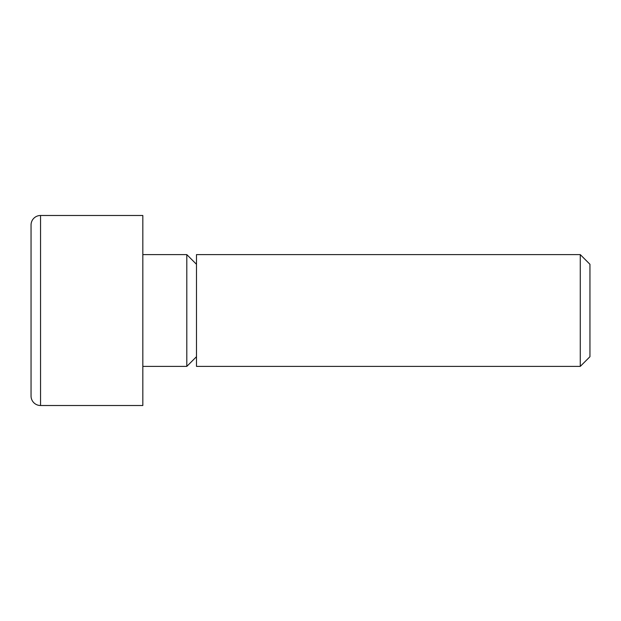 <?xml version="1.0" encoding="UTF-8"?>
<svg xmlns="http://www.w3.org/2000/svg" width="621" height="621" viewBox="0 0 621 621"><rect width="100%" height="100%" fill="white"/><g stroke="black" fill="none" stroke-linecap="round" stroke-linejoin="round"><path stroke-width="0.93" d="M40.551 215.487L142.83 215.487L142.83 405.513L40.551 405.513A9.501 9.501 0 0 1 31.05 396.012L31.05 224.988A9.501 9.501 0 0 1 40.551 215.487L40.551 405.513M580.27 310.5L580.27 366.39L589.95 356.71L589.95 264.29L580.27 254.61L580.27 310.5M580.27 254.61L196.484 254.61L196.484 366.39L580.27 366.39M142.83 254.61L186.805 254.61L186.805 366.39L196.484 356.71M142.83 366.39L186.805 366.39M196.484 264.29L186.805 254.61"/></g></svg>
